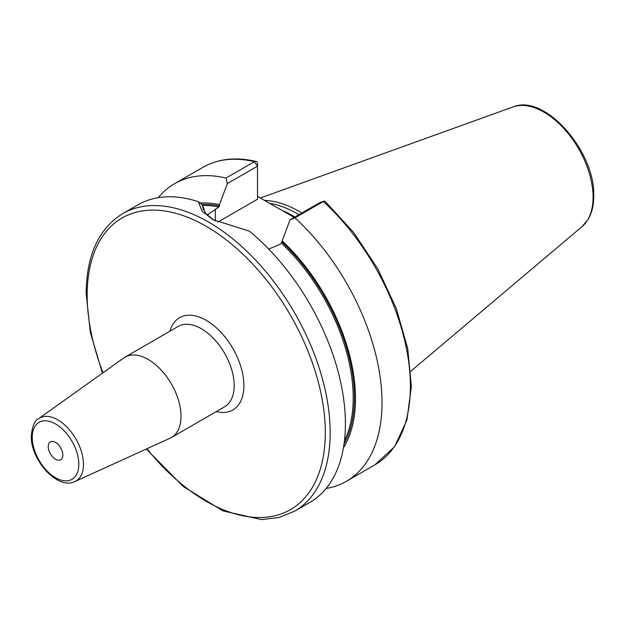 <?xml version="1.0" encoding="UTF-8"?>
<svg xmlns="http://www.w3.org/2000/svg" width="625" height="625" viewBox="0 0 625 625"><rect width="100%" height="100%" fill="white"/><g stroke="black" fill="none" stroke-linecap="round" stroke-linejoin="round"><path stroke-width="0.94" d="M301.938 212.938A119.742 69.133 -120 0 0 264.375 200.359M298.969 214.656A118.852 68.617 -120 0 0 269.414 203.266M257.516 196.398L294.211 217.398M343.414 447.938A148.055 85.484 -120 0 0 282.172 240.859L290.086 219.781L294.992 217.859A171.828 99.211 -120 0 1 346.43 481.297A171.828 99.211 -120 0 1 326.148 488.445M268.648 249.016L278.07 245.273L281.562 243.258L282.172 240.859M201.773 204.391A146.523 84.594 60 0 1 219.445 205.953L219.445 204.641A148.055 85.484 -120 0 0 200.102 203.047M226.031 178.039L254.391 161.664A171.828 99.211 60 0 0 202.961 167.297L174.594 183.672A171.828 99.211 -120 0 1 226.031 178.039L227.359 183.57L219.445 204.641M174.594 183.672A171.828 99.211 -120 0 0 158.266 197.656M324.039 201.172L320.242 202.375L323.359 201.484A171.828 99.211 60 0 1 374.789 464.914L394.508 446.789L406.922 420.055L411.375 386.609L407.734 348.609L396.281 308.492L377.805 268.852L353.508 232.305L324.992 201.242A3.438 1.336 132.6 0 0 324.039 201.172A3.438 1.336 132.6 0 0 323.359 201.484L294.992 217.859M122.75 213.609A171.828 99.211 -120 0 1 255.164 259.641A171.828 99.211 -120 0 1 330.164 432.562A171.828 99.211 60 0 1 294.578 511.227L309.82 502.43A171.828 99.211 -120 0 0 345.406 423.766A171.828 99.211 -120 0 0 249.344 231.117L212.914 219.656L201.938 210.969L198.461 201.742A171.828 99.211 -120 0 0 137.984 204.805L122.75 213.609C98.719 228.508 86.523 255.195 86.156 293.672L90.305 332.398L102.445 373.141M219.445 205.953L218.836 207.047L207.125 215.047M214.18 220.375L205.461 213.25L202.398 204.891L198.461 201.742M203.344 209.969L202.398 204.891M227.359 183.57L257.516 166.156L257.516 199.203L217.703 222.187M254.391 161.664A3.438 2.469 -76.7 0 1 255.875 161.414A3.438 2.469 -76.7 0 1 257.516 163.352L257.516 166.156L254.391 161.664M320.242 202.375L290.086 219.781M181 416.281A46.406 26.789 -120 0 0 160.742 369.578A46.406 26.789 -120 0 0 124.984 357.148A46.406 26.789 -120 0 0 123.727 357.953L38.617 418.695A36.344 20.984 60 0 1 66.945 427.109A36.344 20.984 60 0 1 83.469 464.367A36.344 20.984 60 0 1 74.906 481.547L170.062 438.203A46.406 26.789 60 0 0 171.391 437.523A46.406 26.789 60 0 0 181 416.281M62.82 455.039A10.312 5.953 -120 0 0 58.32 444.656A10.312 5.953 -120 0 0 50.375 441.898A10.312 5.953 -120 0 0 48.242 446.617A10.312 5.953 -120 0 0 52.742 456.992A10.312 5.953 -120 0 0 60.688 459.758A10.312 5.953 -120 0 0 62.82 455.039M513.008 106.945A69.445 40.094 -120 0 1 565.07 129.828A69.445 40.094 -120 0 1 593.07 197.188A69.445 40.094 60 0 1 582.078 226.586L588.102 219.422C591.867 213.008 593.75 205.195 593.75 196C595.391 151.562 544.719 93.289 513.008 106.945L260.312 198.016M294.953 216.969A118.852 68.617 -120 0 0 281.57 210.258M282.172 242.172A146.523 84.594 60 0 1 344.016 444.141M281.562 243.258A145.664 84.102 60 0 1 344.445 440.828M202.453 205.484A145.664 84.102 60 0 1 218.836 207.047M215.352 221L215.352 209.055M146.891 448.758A168.391 97.227 60 0 0 325.305 432.562A168.391 97.227 -120 0 0 206.234 226.328A168.391 97.227 -120 0 0 87.164 295.078A168.391 97.227 60 0 0 103 372.742M216.344 411.57A53.281 30.766 -120 0 0 243.906 385.57A53.281 30.766 -120 0 0 211.336 323.664A53.281 30.766 -120 0 0 169.938 331.188M171.391 437.523L224.578 406.812A46.406 26.789 -120 0 0 234.188 385.57A46.406 26.789 -120 0 0 213.93 338.867A46.406 26.789 -120 0 0 178.172 326.438L124.984 357.148M78.805 464.266A32.914 19.008 60 0 1 55.531 477.703A32.914 19.008 60 0 1 32.258 437.391A32.914 19.008 60 0 1 55.531 423.953A32.914 19.008 60 0 1 78.805 464.266M582.078 226.586L410.836 371.203M374.789 464.914L346.43 481.297M202.961 167.297C218.18 158.711 235.82 156.75 255.875 161.414M146.266 449.047L183.258 486.516L222.969 510.914L261.406 519.578L278.914 517.539L294.578 511.227M38.617 418.695C34.82 420.141 32.367 425.906 31.25 435.984C30.5 459.727 57.531 490.359 74.906 481.547"/></g></svg>
